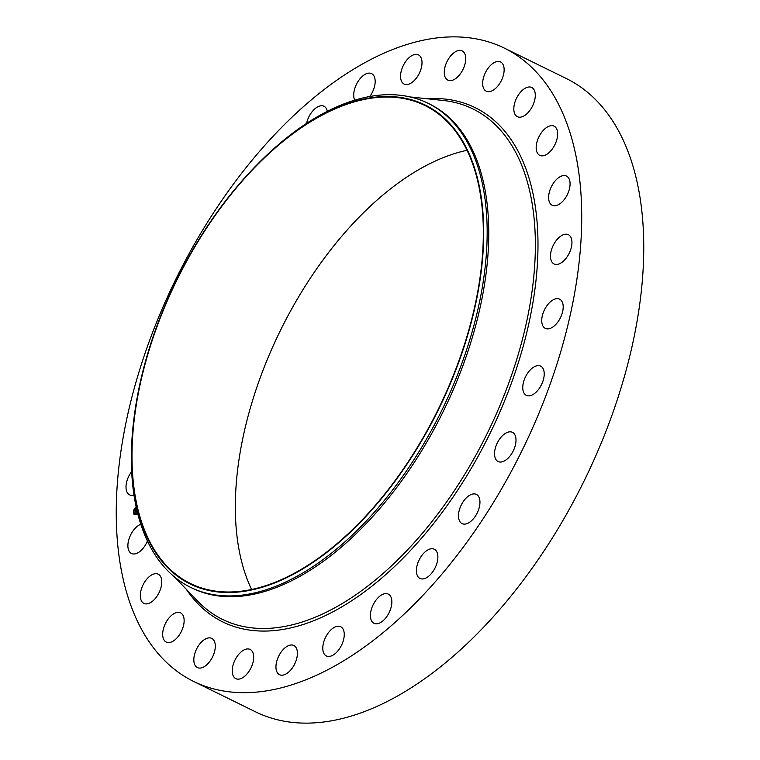 <?xml version="1.0" encoding="UTF-8"?>
<svg xmlns="http://www.w3.org/2000/svg" width="760" height="760" viewBox="0 0 760 760"><rect width="100%" height="100%" fill="white"/><g stroke="black" fill="none" stroke-linecap="round" stroke-linejoin="round"><path stroke-width="1.14" d="M133.959 495.036A16.264 8.911 116.1 0 1 129.57 494.836A16.264 8.911 116.1 0 1 127.718 478.658A16.264 8.911 116.1 0 1 131.651 471.589M504.364 48.127L566.409 78.574A352.716 193.135 116.1 0 1 596.125 455.05A352.716 193.135 116.1 0 1 284.848 721.316A352.716 193.135 116.1 0 1 255.635 711.873L193.591 681.425A352.716 193.135 116.1 0 1 163.875 304.95A352.716 193.135 116.1 0 1 475.152 38.684A352.716 193.135 116.1 0 1 504.364 48.127A352.716 193.135 116.1 0 1 534.09 424.612A352.716 193.135 116.1 0 1 222.813 690.869A352.716 193.135 116.1 0 1 193.591 681.425M257.203 164.549L258.295 163.447A269.591 147.62 116.1 0 1 405.726 96.054A269.591 147.62 116.1 0 1 428.051 103.274L429.647 104.063A269.591 147.62 116.1 0 1 452.361 391.808A269.591 147.62 116.1 0 1 214.443 595.327A269.591 147.62 116.1 0 1 192.118 588.107L190.523 587.318A269.591 147.62 116.1 0 1 134.244 416.233L134.453 414.694A266.788 146.082 116.1 0 1 257.203 164.549A266.788 146.082 116.1 0 1 403.104 97.859A266.788 146.082 116.1 0 1 455.667 370.376A266.788 146.082 116.1 0 1 212.239 591.147A266.788 146.082 116.1 0 1 134.453 414.694M428.051 103.274A269.591 147.62 116.1 0 1 450.765 391.029A269.591 147.62 116.1 0 1 212.847 594.538A269.591 147.62 116.1 0 1 190.523 587.318M402.904 98.382A266.228 145.777 116.1 0 1 424.954 105.507A266.228 145.777 116.1 0 1 447.383 389.661A266.228 145.777 116.1 0 1 212.439 590.634A266.228 145.777 116.1 0 1 190.389 583.5A266.228 145.777 116.1 0 1 167.95 299.345A266.228 145.777 116.1 0 1 402.904 98.382M251.588 589.437A266.228 145.777 116.1 0 1 280.155 330.999A266.228 145.777 116.1 0 1 467.096 150.29M544.958 308.873A16.264 8.911 116.1 0 1 559.626 299.155A16.264 8.911 116.1 0 1 559.968 318.639A16.264 8.911 116.1 0 1 545.3 328.358A16.264 8.911 116.1 0 1 544.958 308.873M527.886 372.799A16.264 8.911 116.1 0 1 540.664 366.149A16.264 8.911 116.1 0 1 539.096 388.692A16.264 8.911 116.1 0 1 526.328 395.352A16.264 8.911 116.1 0 1 527.886 372.799M501.847 436.325A16.264 8.911 116.1 0 1 512.439 432.335A16.264 8.911 116.1 0 1 508.706 457.548A16.264 8.911 116.1 0 1 498.113 461.538A16.264 8.911 116.1 0 1 501.847 436.325M468.151 496.27A16.264 8.911 116.1 0 1 476.387 494.408A16.264 8.911 116.1 0 1 479.427 506.701A16.264 8.911 116.1 0 1 470.298 521.75A16.264 8.911 116.1 0 1 462.061 523.611A16.264 8.911 116.1 0 1 459.012 511.318A16.264 8.911 116.1 0 1 468.151 496.27M428.469 549.613A16.264 8.911 116.1 0 1 434.302 549.242A16.264 8.911 116.1 0 1 436.914 563.226A16.264 8.911 116.1 0 1 425.809 578.084A16.264 8.911 116.1 0 1 419.976 578.455A16.264 8.911 116.1 0 1 417.363 564.471A16.264 8.911 116.1 0 1 428.469 549.613M306.565 123.424A16.264 8.911 116.1 0 1 320.492 105.839A16.264 8.911 116.1 0 1 323.988 106.248A16.264 8.911 116.1 0 1 327.322 111.349M384.798 593.693A16.264 8.911 116.1 0 1 388.303 594.101A16.264 8.911 116.1 0 1 390.345 609.786A16.264 8.911 116.1 0 1 377.473 623.713A16.264 8.911 116.1 0 1 373.967 623.304A16.264 8.911 116.1 0 1 371.925 607.63A16.264 8.911 116.1 0 1 384.798 593.693M354.749 100.187A16.264 8.911 116.1 0 1 357.352 82.602A16.264 8.911 116.1 0 1 370.262 73.188A16.264 8.911 116.1 0 1 371.611 73.625A16.264 8.911 116.1 0 1 369.787 96.529M339.34 626.297A16.264 8.911 116.1 0 1 340.689 626.725A16.264 8.911 116.1 0 1 342.057 644.091A16.264 8.911 116.1 0 1 327.702 656.364A16.264 8.911 116.1 0 1 326.353 655.937A16.264 8.911 116.1 0 1 324.985 638.571A16.264 8.911 116.1 0 1 339.34 626.297M403.608 83.78A16.264 8.911 116.1 0 1 403.531 65.065A16.264 8.911 116.1 0 1 418.447 54.862A16.264 8.911 116.1 0 1 418.959 55.157A16.264 8.911 116.1 0 1 419.035 73.872A16.264 8.911 116.1 0 1 404.12 84.065A16.264 8.911 116.1 0 1 403.608 83.78M294.358 645.781A16.264 8.911 116.1 0 1 294.433 664.496A16.264 8.911 116.1 0 1 279.509 674.69A16.264 8.911 116.1 0 1 278.996 674.395A16.264 8.911 116.1 0 1 278.93 655.681A16.264 8.911 116.1 0 1 293.844 645.487A16.264 8.911 116.1 0 1 294.358 645.781M445.844 78.385A16.264 8.911 116.1 0 1 448.124 59.517A16.264 8.911 116.1 0 1 462.166 50.92A16.264 8.911 116.1 0 1 464.16 52.658A16.264 8.911 116.1 0 1 461.871 71.516A16.264 8.911 116.1 0 1 447.83 80.123A16.264 8.911 116.1 0 1 445.844 78.385M252.12 651.178A16.264 8.911 116.1 0 1 249.831 670.035A16.264 8.911 116.1 0 1 235.799 678.642A16.264 8.911 116.1 0 1 233.804 676.903A16.264 8.911 116.1 0 1 236.094 658.036A16.264 8.911 116.1 0 1 250.126 649.439A16.264 8.911 116.1 0 1 252.12 651.178M483.227 87.352A16.264 8.911 116.1 0 1 487.492 69.065A16.264 8.911 116.1 0 1 500.564 61.968A16.264 8.911 116.1 0 1 503.576 65.797A16.264 8.911 116.1 0 1 499.31 84.094A16.264 8.911 116.1 0 1 486.238 91.181A16.264 8.911 116.1 0 1 483.227 87.352M214.738 642.209A16.264 8.911 116.1 0 1 210.472 660.497A16.264 8.911 116.1 0 1 197.4 667.584A16.264 8.911 116.1 0 1 194.389 663.755A16.264 8.911 116.1 0 1 198.655 645.468A16.264 8.911 116.1 0 1 211.726 638.381A16.264 8.911 116.1 0 1 214.738 642.209M513.874 110.228A16.264 8.911 116.1 0 1 519.697 93.147A16.264 8.911 116.1 0 1 531.725 87.486A16.264 8.911 116.1 0 1 535.239 93.945A16.264 8.911 116.1 0 1 529.425 111.017A16.264 8.911 116.1 0 1 517.389 116.688A16.264 8.911 116.1 0 1 513.874 110.228M184.082 619.333A16.264 8.911 116.1 0 1 178.267 636.405A16.264 8.911 116.1 0 1 166.24 642.077A16.264 8.911 116.1 0 1 162.725 635.616A16.264 8.911 116.1 0 1 168.539 618.535A16.264 8.911 116.1 0 1 180.566 612.873A16.264 8.911 116.1 0 1 184.082 619.333M536.256 145.863A16.264 8.911 116.1 0 1 543.153 130.52A16.264 8.911 116.1 0 1 554.078 126.16A16.264 8.911 116.1 0 1 557.564 135.66A16.264 8.911 116.1 0 1 550.677 151.012A16.264 8.911 116.1 0 1 539.752 155.363A16.264 8.911 116.1 0 1 536.256 145.863M161.7 583.689A16.264 8.911 116.1 0 1 154.812 599.042A16.264 8.911 116.1 0 1 143.887 603.392A16.264 8.911 116.1 0 1 140.391 593.892A16.264 8.911 116.1 0 1 147.288 578.55A16.264 8.911 116.1 0 1 158.213 574.189A16.264 8.911 116.1 0 1 161.7 583.689M549.252 192.489A16.264 8.911 116.1 0 1 566.504 176.073A16.264 8.911 116.1 0 1 569.43 188.869A16.264 8.911 116.1 0 1 552.178 205.276A16.264 8.911 116.1 0 1 549.252 192.489M147.402 541.053A16.264 8.911 116.1 0 1 131.452 553.48A16.264 8.911 116.1 0 1 128.525 540.683A16.264 8.911 116.1 0 1 140.78 524.286M552.197 247.741A16.264 8.911 116.1 0 1 568.385 234.716A16.264 8.911 116.1 0 1 570.247 250.895A16.264 8.911 116.1 0 1 554.059 263.929A16.264 8.911 116.1 0 1 552.197 247.741M137.56 513.095A4.494 2.46 116.1 0 1 136.458 514.121A4.494 2.46 116.1 0 1 134.368 514.51A4.494 2.46 116.1 0 1 133.532 511.053A4.494 2.46 116.1 0 1 136.125 506.892M137.398 512.42A3.543 1.938 116.1 0 1 136.439 513.351A3.543 1.938 116.1 0 1 134.786 513.646A3.543 1.938 116.1 0 1 134.14 510.872A3.543 1.938 116.1 0 1 136.249 507.594A3.543 1.938 116.1 0 1 136.268 507.585M136.686 509.428L135.546 510.378L135.527 509.656L136.619 509.133M136.705 509.532L135.451 510.644L135.451 509.77L135.48 510.539L136.695 509.485M137.018 510.853L135.612 511.879L135.593 511.09L136.923 510.444M136.173 512.05L136.752 511.613L136.173 512.05M136.325 511.318L135.498 512.173L135.498 511.185L135.527 512.059L136.363 511.337M136.239 510.692L136.942 510.549M136.316 510.786L135.764 511.242M135.707 511.689L135.689 511.176M136.43 511.765L136.43 511.109M135.679 509.77L136.638 509.238M135.717 510.207L135.622 509.732M136.144 507.006A4.494 2.46 -63.9 0 0 134.282 509.352M134.254 509.409A4.494 2.46 -63.9 0 0 134.416 514.529M134.833 513.674A3.543 1.938 -63.9 0 0 134.881 513.703A3.543 1.938 -63.9 0 0 136.534 513.399A3.543 1.938 -63.9 0 0 137.427 512.563M410.087 96.938L443.213 100.472A284.297 155.677 116.1 0 1 449.474 101.346A284.297 155.677 116.1 0 1 505.495 391.761A284.297 155.677 116.1 0 1 246.078 627.028A284.297 155.677 116.1 0 1 197.571 601.027L174.515 576.992M427.006 98.743A286.453 156.855 116.1 0 1 451.449 99.949A286.453 156.855 116.1 0 1 507.889 392.559A286.453 156.855 116.1 0 1 246.516 629.603A286.453 156.855 116.1 0 1 186.295 589.266"/></g></svg>
